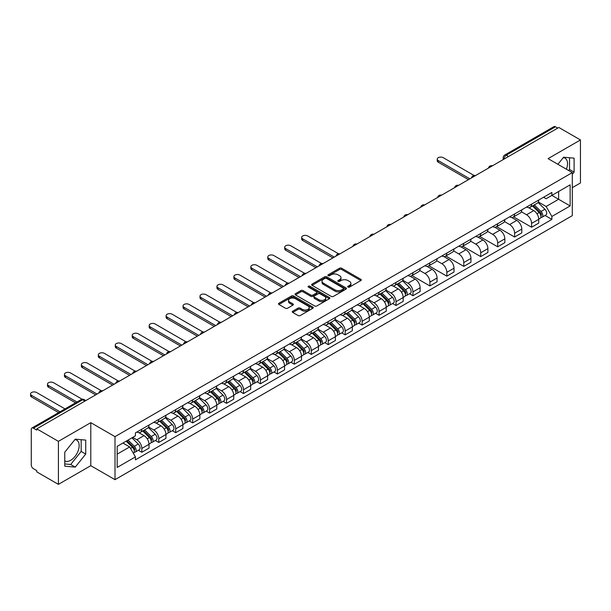 <?xml version="1.0" encoding="UTF-8"?>
<svg xmlns="http://www.w3.org/2000/svg" width="611" height="611" viewBox="0 0 611 611"><rect width="100%" height="100%" fill="white"/><g stroke="black" fill="none" stroke-linecap="round" stroke-linejoin="round"><path stroke-width="0.92" d="M348.033 287.094A1.054 0.611 0 0 0 349.523 287.094L360.849 280.556A1.505 0.871 0 0 0 361.292 279.937A1.505 0.871 0 0 0 360.849 279.319L341.656 268.244A1.505 0.871 0 0 0 339.525 268.244L328.199 274.782A1.054 0.611 0 0 0 327.893 275.217A1.054 0.611 0 0 0 328.199 275.645A1.054 0.611 0 0 0 329.688 275.645L331.154 274.797A4.827 2.788 0 0 1 337.982 274.797L339.579 275.721A4.827 2.788 0 0 1 340.991 277.692A4.827 2.788 0 0 1 339.579 279.662L338.112 280.51A1.054 0.611 0 0 0 337.807 280.938A1.054 0.611 0 0 0 338.112 281.365A1.054 0.611 0 0 0 339.609 281.365L341.075 280.525A4.827 2.788 0 0 1 347.896 280.525L349.5 281.45A4.827 2.788 0 0 1 350.913 283.412A4.827 2.788 0 0 1 349.5 285.383L348.033 286.231A1.054 0.611 0 0 0 347.72 286.666A1.054 0.611 0 0 0 348.033 287.094L348.033 286.231M563.273 157.63A11.983 6.92 -60 0 1 565.045 158.173A11.983 6.92 -60 0 1 566.389 169.209M74.909 439.584A11.983 6.92 -60 0 1 76.681 440.126A11.983 6.92 -60 0 1 78.514 449.727A11.983 6.92 -60 0 1 70.685 460.289A11.983 6.92 -60 0 1 64.766 460.923M292.722 311.205A1.505 0.871 0 0 0 292.279 311.824A1.505 0.871 0 0 0 292.722 312.442L298.107 315.551A1.505 0.871 0 0 0 300.238 315.551L312.817 308.288A1.505 0.871 0 0 0 313.26 307.669A1.505 0.871 0 0 0 312.817 307.05L293.631 295.976A1.505 0.871 0 0 0 291.493 295.976L278.914 303.239A1.505 0.871 0 0 0 278.471 303.85A1.505 0.871 0 0 0 278.914 304.469L285.421 308.227A1.505 0.871 0 0 0 287.552 308.227L292.936 305.118A1.505 0.871 0 0 0 293.379 304.499A1.505 0.871 0 0 0 292.936 303.881L289.706 302.025A4.033 2.329 0 0 1 288.529 300.375A4.033 2.329 0 0 1 291.019 298.221A4.033 2.329 0 0 1 295.411 298.726L308.051 306.019A4.033 2.329 0 0 1 309.227 307.669A4.033 2.329 0 0 1 306.737 309.823A4.033 2.329 0 0 1 302.346 309.319L300.238 308.097A1.505 0.871 0 0 0 298.107 308.097L292.722 311.205L292.722 312.442M115.005 436.644L90.787 422.659L58.412 441.348L36.797 428.869L558.836 127.47L580.45 139.95L548.082 158.639L572.301 172.623L115.005 436.644L115.005 479.666L572.301 215.645L572.301 172.623M331.261 296.404A1.505 0.871 0 0 0 333.4 296.404L345.979 289.14A1.505 0.871 0 0 0 346.422 288.522A1.505 0.871 0 0 0 345.979 287.911L326.786 276.829A1.505 0.871 0 0 0 324.655 276.829L312.076 284.092A1.505 0.871 0 0 0 311.633 284.711A1.505 0.871 0 0 0 312.076 285.322L331.261 296.404M308.815 287.323A1.054 0.611 0 0 1 309.884 287.468L309.884 286.215L329.398 297.481A1.505 0.871 0 0 1 329.841 298.099A1.505 0.871 0 0 1 329.398 298.71L316.819 305.974A1.505 0.871 0 0 1 314.688 305.974L295.495 294.899L295.495 293.662A1.505 0.871 0 0 0 295.052 294.281A1.505 0.871 0 0 0 295.495 294.899M295.495 293.662L300.879 290.553A1.505 0.871 0 0 1 303.01 290.553L310.793 295.052A1.505 0.871 0 0 0 312.924 295.052L316.498 292.99A1.505 0.871 0 0 0 316.941 292.371A1.505 0.871 0 0 0 316.498 291.76L308.395 287.078A1.054 0.611 0 0 1 308.089 286.651A1.054 0.611 0 0 1 308.738 286.085A1.054 0.611 0 0 1 309.884 286.215M58.412 441.348L58.412 484.37L36.797 471.891L36.797 470.638L33.429 468.69A3.07 1.772 -120 0 1 31.26 464.925L31.26 429.434A3.07 1.772 -120 0 1 31.894 428.028L81.103 399.617A3.07 1.772 60 0 1 82.638 399.77L33.429 428.181A3.07 1.772 -120 0 0 31.894 428.028M572.301 187.676L580.45 182.972L580.45 139.95M58.412 484.37L90.787 465.681L115.005 479.666M36.797 428.869L36.797 430.121L33.429 428.181M508.543 156.508L506.259 155.194A3.07 1.772 60 0 0 504.724 155.041L553.933 126.63A3.07 1.772 60 0 1 555.468 126.783L506.259 155.194A3.07 1.772 120 0 0 504.09 158.952L504.09 159.081M557.751 128.104L555.468 126.783M531.57 204.173A7.065 4.078 60 0 1 530.104 207.343L537.275 203.203A7.065 4.078 -120 0 0 538.742 200.034M521.397 211.78L526.575 214.767A7.065 4.078 60 0 1 531.57 223.42L538.742 219.288A7.065 4.078 -120 0 0 533.739 210.627L528.614 207.664M538.742 219.288L538.742 223.107L531.57 227.246L513.599 216.874M530.104 207.343A7.065 4.078 60 0 1 526.629 207.022M531.57 223.42L531.57 227.246M514.622 213.957A7.065 4.078 60 0 1 513.164 217.126L520.328 212.987A7.065 4.078 -120 0 0 521.794 209.817M496.651 226.658L514.622 237.03L521.794 232.89L521.794 229.064A7.065 4.078 -120 0 0 516.799 220.411L511.667 217.447M513.164 217.126A7.065 4.078 60 0 1 509.681 216.806M504.449 221.564L509.627 224.55A7.065 4.078 60 0 1 514.622 233.203L514.622 237.03M497.682 223.733A7.065 4.078 60 0 1 496.216 226.91L503.388 222.771A7.065 4.078 -120 0 0 504.846 219.601M479.711 236.442L497.682 246.813L504.846 242.674L504.846 238.848A7.065 4.078 -120 0 0 499.851 230.194L494.719 227.231M496.216 226.91A7.065 4.078 60 0 1 492.741 226.589M487.509 231.348L492.687 234.334A7.065 4.078 60 0 1 497.682 242.987L497.682 246.813M480.735 233.517A7.065 4.078 60 0 1 479.268 236.694L486.44 232.554A7.065 4.078 -120 0 0 487.906 229.377M462.764 246.225L480.735 256.597L487.906 252.458L487.906 248.631A7.065 4.078 -120 0 0 482.911 239.978L477.779 237.015M479.268 236.694A7.065 4.078 60 0 1 475.793 236.373M470.562 241.131L475.74 244.117A7.065 4.078 60 0 1 480.735 252.771L480.735 256.597M463.787 243.3A7.065 4.078 60 0 1 462.328 246.477L469.492 242.338A7.065 4.078 -120 0 0 470.959 239.161M445.816 256.009L463.787 266.381L470.959 262.241L470.959 258.415A7.065 4.078 -120 0 0 465.964 249.762L460.831 246.798M462.328 246.477A7.065 4.078 60 0 1 458.846 246.157M453.614 250.915L458.792 253.901A7.065 4.078 60 0 1 463.787 262.554L463.787 266.381M446.847 253.084A7.065 4.078 60 0 1 445.381 256.261L452.552 252.122A7.065 4.078 -120 0 0 454.011 248.944M428.876 265.785L446.847 276.164L454.011 272.025L454.011 268.198A7.065 4.078 -120 0 0 449.016 259.545L443.884 256.582M445.381 256.261A7.065 4.078 60 0 1 441.906 255.94M436.674 260.698L441.852 263.685A7.065 4.078 60 0 1 446.847 272.338L446.847 276.164M429.9 262.867A7.065 4.078 60 0 1 428.433 266.045L435.605 261.905A7.065 4.078 -120 0 0 437.071 258.728M411.929 275.569L429.9 285.948L437.071 281.808L437.071 277.982A7.065 4.078 -120 0 0 432.076 269.329L426.944 266.365M428.433 266.045A7.065 4.078 60 0 1 424.958 265.724M419.726 270.474L424.905 273.468A7.065 4.078 60 0 1 429.9 282.122L429.9 285.948M412.952 272.651A7.065 4.078 60 0 1 411.493 275.821L418.657 271.689A7.065 4.078 -120 0 0 420.124 268.512M409.515 293.746L412.952 295.732L420.124 291.592L420.124 287.766A7.065 4.078 -120 0 0 415.129 279.112L409.996 276.149M411.493 275.821A7.065 4.078 60 0 1 408.011 275.508M402.779 280.258L407.957 283.252A7.065 4.078 60 0 1 412.952 291.905L412.952 295.732M396.012 282.435A7.065 4.078 60 0 1 394.546 285.604L401.717 281.465A7.065 4.078 -120 0 0 403.176 278.295M392.575 303.53L396.012 305.515L403.176 301.376L403.176 297.549A7.065 4.078 -120 0 0 398.181 288.896L393.049 285.933M394.546 285.604A7.065 4.078 60 0 1 391.071 285.291M385.839 290.042L391.017 293.036A7.065 4.078 60 0 1 396.012 301.689L396.012 305.515M379.064 292.218A7.065 4.078 60 0 1 377.606 295.388L384.77 291.248A7.065 4.078 -120 0 0 386.236 288.079M375.628 313.313L379.064 315.299L386.236 311.159L386.236 307.333A7.065 4.078 -120 0 0 381.241 298.68L376.109 295.716M377.606 295.388A7.065 4.078 60 0 1 374.123 295.075M368.891 299.825L374.069 302.819A7.065 4.078 60 0 1 379.064 311.473L379.064 315.299M362.117 302.002A7.065 4.078 60 0 1 360.658 305.172L367.83 301.032A7.065 4.078 -120 0 0 369.288 297.863M358.68 323.097L362.117 325.083L369.288 320.943L369.288 317.117A7.065 4.078 -120 0 0 364.293 308.463L359.161 305.5M360.658 305.172A7.065 4.078 60 0 1 357.175 304.851M351.944 309.609L357.122 312.603A7.065 4.078 60 0 1 362.117 321.256L362.117 325.083M345.177 311.786A7.065 4.078 60 0 1 343.71 314.955L350.882 310.816A7.065 4.078 -120 0 0 352.341 307.646M341.74 332.88L345.177 334.866L352.341 330.727L352.341 326.9A7.065 4.078 -120 0 0 347.346 318.247L342.213 315.284M343.71 314.955A7.065 4.078 60 0 1 340.235 314.634M335.004 319.393L340.182 322.387A7.065 4.078 60 0 1 345.177 331.04L345.177 334.866M328.229 321.569A7.065 4.078 60 0 1 326.77 324.739L333.934 320.599A7.065 4.078 -120 0 0 335.401 317.43M324.792 342.664L328.229 344.642L335.401 340.51L335.401 336.684A7.065 4.078 -120 0 0 330.406 328.031L325.273 325.067M326.77 324.739A7.065 4.078 60 0 1 323.288 324.418M318.056 329.176L323.234 332.163A7.065 4.078 60 0 1 328.229 340.823L328.229 344.642M311.282 331.353A7.065 4.078 60 0 1 309.823 334.523L316.994 330.383A7.065 4.078 -120 0 0 318.453 327.213M307.845 352.448L311.289 354.426L318.453 350.286L318.453 346.468A7.065 4.078 -120 0 0 313.458 337.807L308.326 334.851M309.823 334.523A7.065 4.078 60 0 1 306.34 334.202M301.108 338.96L306.287 341.946A7.065 4.078 60 0 1 311.289 350.607L311.289 354.426M294.342 341.137A7.065 4.078 60 0 1 292.875 344.306L300.047 340.167A7.065 4.078 -120 0 0 301.506 336.997M290.905 362.231L294.342 364.209L301.513 360.07L301.513 356.251A7.065 4.078 -120 0 0 296.511 347.59L291.378 344.627M292.875 344.306A7.065 4.078 60 0 1 289.4 343.985M284.168 348.744L289.347 351.73A7.065 4.078 60 0 1 294.342 360.383L294.342 364.209M277.394 350.92A7.065 4.078 60 0 1 275.935 354.09L283.099 349.95A7.065 4.078 -120 0 0 284.566 346.781M273.957 372.007L277.394 373.993L284.566 369.854L284.566 366.027A7.065 4.078 -120 0 0 279.571 357.374L274.438 354.411M275.935 354.09A7.065 4.078 60 0 1 272.453 353.769M267.221 358.527L272.399 361.513A7.065 4.078 60 0 1 277.394 370.167L277.394 373.993M260.454 360.696A7.065 4.078 60 0 1 258.988 363.873L266.159 359.734A7.065 4.078 -120 0 0 267.618 356.564M257.01 381.791L260.454 383.777L267.618 379.637L267.618 375.811A7.065 4.078 -120 0 0 262.623 367.158L257.491 364.194M258.988 363.873A7.065 4.078 60 0 1 255.505 363.553M250.273 368.311L255.451 371.297A7.065 4.078 60 0 1 260.454 379.95L260.454 383.777M243.506 370.48A7.065 4.078 60 0 1 242.04 373.657L249.212 369.518A7.065 4.078 -120 0 0 250.678 366.34M240.07 391.575L243.506 393.56L250.678 389.421L250.678 385.594A7.065 4.078 -120 0 0 245.675 376.941L240.543 373.978M242.04 373.657A7.065 4.078 60 0 1 238.565 373.336M233.333 378.094L238.511 381.081A7.065 4.078 60 0 1 243.506 389.734L243.506 393.56M226.559 380.263A7.065 4.078 60 0 1 225.1 383.441L232.264 379.301A7.065 4.078 -120 0 0 233.73 376.124M223.122 401.358L226.559 403.344L233.73 399.204L233.73 395.378A7.065 4.078 -120 0 0 228.735 386.725L223.603 383.761M225.1 383.441A7.065 4.078 60 0 1 221.617 383.12M216.386 387.878L221.564 390.864A7.065 4.078 60 0 1 226.559 399.518L226.559 403.344M209.619 390.047A7.065 4.078 60 0 1 208.152 393.224L215.324 389.085A7.065 4.078 -120 0 0 216.783 385.908M206.182 411.142L209.619 413.128L216.783 408.988L216.783 405.162A7.065 4.078 -120 0 0 211.788 396.508L206.655 393.545M208.152 393.224A7.065 4.078 60 0 1 204.677 392.904M199.438 397.662L204.616 400.648A7.065 4.078 60 0 1 209.619 409.301L209.619 413.128M192.671 399.831A7.065 4.078 60 0 1 191.205 403.008L198.376 398.868A7.065 4.078 -120 0 0 199.843 395.691M189.234 420.926L192.671 422.911L199.843 418.772L199.843 414.945A7.065 4.078 -120 0 0 194.84 406.292L189.716 403.329M191.205 403.008A7.065 4.078 60 0 1 187.73 402.687M182.498 407.438L187.676 410.432A7.065 4.078 60 0 1 192.671 419.085L192.671 422.911M175.724 409.614A7.065 4.078 60 0 1 174.265 412.784L181.429 408.652A7.065 4.078 -120 0 0 182.895 405.475M172.287 430.709L175.724 432.695L182.895 428.555L182.895 424.729A7.065 4.078 -120 0 0 177.9 416.076L172.768 413.112M174.265 412.784A7.065 4.078 60 0 1 170.782 412.471M165.55 417.221L170.729 420.215A7.065 4.078 60 0 1 175.724 428.869L175.724 432.695M158.784 419.398A7.065 4.078 60 0 1 157.317 422.568L164.489 418.428A7.065 4.078 -120 0 0 165.948 415.259M155.347 440.493L158.784 442.479L165.948 438.339L165.948 434.513A7.065 4.078 -120 0 0 160.953 425.859L155.82 422.896M157.317 422.568A7.065 4.078 60 0 1 153.842 422.254M148.603 427.005L153.781 429.999A7.065 4.078 60 0 1 158.784 438.652L158.784 442.479M141.836 429.182A7.065 4.078 60 0 1 140.37 432.351L147.541 428.212A7.065 4.078 -120 0 0 149.008 425.042M138.399 450.276L141.836 452.262L149.008 448.123L149.008 444.296A7.065 4.078 -120 0 0 144.005 435.643L138.88 432.68M140.37 432.351A7.065 4.078 60 0 1 136.895 432.038M132.709 437.4L136.841 439.783A7.065 4.078 60 0 1 141.836 448.436L141.836 452.262M543.576 197.238L546.127 198.712L570.132 184.858L558.614 191.503L558.614 199.278L546.127 206.487L538.344 201.997M117.182 454.141L129.669 446.931L135.428 456.898L117.182 467.438L117.182 446.366L135.428 435.826L135.428 432.878L551.886 192.442L551.886 195.39L570.132 205.93L551.886 216.462L546.127 206.487M570.132 184.858L570.132 205.93M135.428 456.898L135.428 459.846L551.886 219.41L551.886 216.462M572.301 174.349L574.096 172.119L574.096 158.142L563.617 157.21L557.904 164.313M90.787 422.659L90.787 465.681M64.766 466.178L75.252 467.117L85.731 454.072L85.731 440.096L75.252 439.164L64.766 452.201L64.766 466.178M129.669 446.931L122.933 443.044M545.081 215.484L551.886 219.41M568.688 170.538L569.536 169.484L569.536 157.737M569.536 169.484L574.096 172.119M64.766 463.948L70.685 464.482L81.171 451.437L81.171 439.691M70.685 464.482L75.252 467.117M81.171 451.437L85.731 454.072M348.453 287.246L349.5 286.643A4.827 2.788 0 0 0 350.913 284.673L350.913 283.412M340.991 277.692L340.991 278.944A4.827 2.788 0 0 1 339.579 280.915L338.54 281.518M360.849 279.319L360.849 280.556L341.656 269.497A1.505 0.871 0 0 0 339.525 269.497L328.619 275.79M345.956 289.156L326.786 278.081A1.505 0.871 0 0 0 324.655 278.081L312.091 285.337M343.313 288.957A1.054 0.611 0 0 0 343.619 288.522A1.054 0.611 0 0 0 343.313 288.094L326.465 278.372A1.054 0.611 0 0 0 324.976 278.372L323.425 279.258A4.827 2.788 0 0 0 322.012 281.228A4.827 2.788 0 0 0 323.425 283.199L334.943 289.851A4.827 2.788 0 0 0 341.763 289.851L343.313 288.957L343.313 290.21A1.054 0.611 0 0 0 343.619 289.782L343.619 288.522M322.012 281.228L322.012 282.488A4.827 2.788 0 0 0 323.425 284.451L323.425 283.199M343.313 290.21L341.763 291.103A4.827 2.788 0 0 1 334.943 291.103L323.425 284.451M295.51 294.907L300.879 291.814L300.879 290.553M316.941 292.371L316.941 293.624A1.505 0.871 0 0 1 316.498 294.242L312.924 296.304A1.505 0.871 0 0 1 310.793 296.304L303.01 291.814A1.505 0.871 0 0 0 300.879 291.814M309.884 287.468L329.375 298.726M318.873 299.711A4.033 2.329 0 0 0 323.265 300.215A4.033 2.329 0 0 0 325.755 298.069A4.033 2.329 0 0 0 324.571 296.419L320.126 293.853A1.505 0.871 0 0 0 317.987 293.853L314.421 295.915A1.505 0.871 0 0 0 313.978 296.526A1.505 0.871 0 0 0 314.421 297.145L318.873 299.711L318.873 300.971A4.033 2.329 0 0 0 323.265 301.475A4.033 2.329 0 0 0 325.755 299.321L325.755 298.069M313.978 296.526L313.978 297.778A1.505 0.871 0 0 0 314.421 298.397L314.421 297.145M318.873 300.971L314.421 298.397M309.227 307.669L309.227 308.922A4.033 2.329 0 0 1 306.737 311.075A4.033 2.329 0 0 1 302.346 310.571L300.238 309.357A1.505 0.871 0 0 0 298.107 309.357L292.738 312.45M288.529 300.375L288.529 301.628A4.033 2.329 0 0 0 289.706 303.277L289.706 302.025M292.913 305.126L289.706 303.277M312.801 308.295L293.631 297.229A1.505 0.871 0 0 0 291.493 297.229L278.937 304.477L278.914 303.239M532.479 205.968L539.154 212.559A3.842 2.215 60 0 1 540.17 218.318L538.734 219.143M533.815 207.282L536.641 208.916M474.067 175.487L443.258 157.699A3.536 2.039 -0 0 0 439.408 157.256A3.536 2.039 -0 0 0 437.232 159.143A3.536 2.039 -0 0 0 438.263 160.586L469.874 178.832M533.22 205.54L540.529 212.758A1.841 1.062 60 0 1 541.018 215.523A1.841 1.062 60 0 1 540.85 215.584M534.327 204.906L541.002 211.49A3.842 2.215 60 0 1 542.018 217.249A3.842 2.215 60 0 1 540.857 217.371M538.062 202.478L544.913 209.229A3.842 2.215 60 0 1 545.928 214.988L542.018 217.249M468.461 179.649L438.263 162.213A3.536 2.039 180 0 1 437.232 160.777L437.232 159.143M396.921 284.237L403.596 290.821A3.842 2.215 60 0 1 404.612 296.579L403.176 297.404M398.257 285.551L401.083 287.185M338.509 253.748L307.7 235.968A3.536 2.039 -0 0 0 303.85 235.525A3.536 2.039 -0 0 0 301.666 237.412A3.536 2.039 -0 0 0 302.705 238.848L334.316 257.101M397.662 283.81L404.971 291.019A1.841 1.062 60 0 1 405.46 293.784A1.841 1.062 60 0 1 405.292 293.853M398.769 283.168L405.444 289.759A3.842 2.215 60 0 1 406.46 295.51A3.842 2.215 60 0 1 405.299 295.64M402.504 280.739L409.355 287.498A3.842 2.215 60 0 1 410.371 293.257L406.46 295.51M332.903 257.918L302.705 240.482A3.536 2.039 180 0 1 301.666 239.038L301.666 237.412M379.981 294.021L386.656 300.604A3.842 2.215 60 0 1 387.664 306.363L386.236 307.188M381.31 295.334L384.136 296.969M321.562 263.532L290.76 245.752A3.536 2.039 -0 0 0 286.903 245.309A3.536 2.039 -0 0 0 284.726 247.188A3.536 2.039 -0 0 0 285.757 248.631L317.369 266.885M380.714 293.593L388.031 300.803A1.841 1.062 60 0 1 388.512 303.568A1.841 1.062 60 0 1 388.344 303.636M381.822 292.952L388.497 299.535A3.842 2.215 60 0 1 389.513 305.294A3.842 2.215 60 0 1 388.352 305.416M385.556 290.523L392.407 297.282A3.842 2.215 60 0 1 393.423 303.041L389.513 305.294M315.956 267.694L285.757 250.266A3.536 2.039 180 0 1 284.726 248.822L284.726 247.188M363.033 303.804L369.708 310.388A3.842 2.215 60 0 1 370.724 316.147L369.288 316.972M364.362 305.118L367.196 306.753M304.614 273.316L273.812 255.535A3.536 2.039 -0 0 0 269.963 255.093A3.536 2.039 -0 0 0 267.778 256.971A3.536 2.039 -0 0 0 268.817 258.415L300.421 276.668M363.774 303.377L371.083 310.587A1.841 1.062 60 0 1 371.572 313.351A1.841 1.062 60 0 1 371.404 313.42M364.882 302.735L371.557 309.319A3.842 2.215 60 0 1 372.565 315.077A3.842 2.215 60 0 1 371.404 315.2M368.616 300.307L375.467 307.066A3.842 2.215 60 0 1 376.475 312.824L372.565 315.077M299.008 277.478L268.817 260.049A3.536 2.039 180 0 1 267.778 258.606L267.778 256.971M346.086 313.588L352.761 320.172A3.842 2.215 60 0 1 353.777 325.93L352.341 326.755M347.422 314.902L350.248 316.529M287.674 283.099L256.864 265.311A3.536 2.039 -0 0 0 253.015 264.876A3.536 2.039 -0 0 0 250.838 266.755A3.536 2.039 -0 0 0 251.869 268.198L283.481 286.452M346.827 313.16L354.136 320.37A1.841 1.062 60 0 1 354.624 323.135A1.841 1.062 60 0 1 354.456 323.196M347.934 312.519L354.609 319.102A3.842 2.215 60 0 1 355.625 324.861A3.842 2.215 60 0 1 354.464 324.983M351.669 310.09L358.52 316.849A3.842 2.215 60 0 1 359.535 322.608L355.625 324.861M282.068 287.262L251.869 269.833A3.536 2.039 180 0 1 250.838 268.389L250.838 266.755M329.146 323.372L335.821 329.955A3.842 2.215 60 0 1 336.829 335.714L335.401 336.539M330.475 324.685L333.3 326.312M270.726 292.883L239.924 275.095A3.536 2.039 -0 0 0 236.067 274.66A3.536 2.039 -0 0 0 233.891 276.539A3.536 2.039 -0 0 0 234.922 277.982L266.533 296.228M329.887 322.944L337.196 330.154A1.841 1.062 60 0 1 337.677 332.919A1.841 1.062 60 0 1 337.509 332.98M330.986 322.303L337.662 328.886A3.842 2.215 60 0 1 338.677 334.645A3.842 2.215 60 0 1 337.516 334.767M334.721 319.874L341.572 326.633A3.842 2.215 60 0 1 342.588 332.384L338.677 334.645M265.121 297.045L234.922 279.617A3.536 2.039 180 0 1 233.891 278.173L233.891 276.539M312.198 333.148L318.873 339.739A3.842 2.215 60 0 1 319.889 345.498L318.453 346.322M313.527 334.461L316.361 336.096M253.779 302.666L222.977 284.879A3.536 2.039 -0 0 0 219.128 284.436A3.536 2.039 -0 0 0 216.943 286.322A3.536 2.039 -0 0 0 217.982 287.766L249.586 306.012M312.939 332.72L320.248 339.937A1.841 1.062 60 0 1 320.737 342.702A1.841 1.062 60 0 1 320.569 342.763M314.046 332.086L320.722 338.67A3.842 2.215 60 0 1 321.73 344.428A3.842 2.215 60 0 1 320.576 344.551M317.781 329.657L324.632 336.417A3.842 2.215 60 0 1 325.64 342.168L321.73 344.428M248.173 306.829L217.982 289.4A3.536 2.039 180 0 1 216.943 287.957L216.943 286.322M295.25 342.931L301.926 349.523A3.842 2.215 60 0 1 302.941 355.281L301.506 356.106M296.587 344.245L299.413 345.879M236.839 312.45L206.029 294.662A3.536 2.039 -0 0 0 202.18 294.219A3.536 2.039 -0 0 0 200.003 296.106A3.536 2.039 -0 0 0 201.034 297.549L232.646 315.795M295.991 342.504L303.3 349.721A1.841 1.062 60 0 1 303.789 352.486A1.841 1.062 60 0 1 303.621 352.547M297.099 341.87L303.774 348.453A3.842 2.215 60 0 1 304.79 354.212A3.842 2.215 60 0 1 303.629 354.334M300.833 339.441L307.684 346.193A3.842 2.215 60 0 1 308.7 351.951L304.79 354.212M231.233 316.613L201.034 299.176A3.536 2.039 180 0 1 200.003 297.74L200.003 296.106M278.31 352.715L284.986 359.306A3.842 2.215 60 0 1 285.994 365.057L284.566 365.89M279.639 354.029L282.465 355.663M219.891 322.234L189.089 304.446A3.536 2.039 -0 0 0 185.232 304.003A3.536 2.039 -0 0 0 183.056 305.89A3.536 2.039 -0 0 0 184.087 307.333L215.698 325.579M279.051 352.287L286.36 359.505A1.841 1.062 60 0 1 286.842 362.262A1.841 1.062 60 0 1 286.674 362.331M280.151 351.653L286.826 358.237A3.842 2.215 60 0 1 287.842 363.996A3.842 2.215 60 0 1 286.681 364.118M283.886 349.225L290.737 355.976A3.842 2.215 60 0 1 291.752 361.735L287.842 363.996M214.285 326.396L184.087 308.96A3.536 2.039 180 0 1 183.056 307.524L183.056 305.89M261.363 362.499L268.038 369.09A3.842 2.215 60 0 1 269.054 374.841L267.618 375.673M262.692 363.812L265.525 365.447M202.944 332.017L172.142 314.23A3.536 2.039 -0 0 0 168.292 313.787A3.536 2.039 -0 0 0 166.108 315.673A3.536 2.039 -0 0 0 167.147 317.117L198.751 335.363M262.104 362.071L269.413 369.288A1.841 1.062 60 0 1 269.902 372.046A1.841 1.062 60 0 1 269.734 372.114M263.211 361.437L269.886 368.021A3.842 2.215 60 0 1 270.894 373.779A3.842 2.215 60 0 1 269.741 373.901M266.946 359.001L273.797 365.76A3.842 2.215 60 0 1 274.805 371.519L270.894 373.779M197.338 336.18L167.147 318.743A3.536 2.039 180 0 1 166.108 317.3L166.108 315.673M244.415 372.282L251.09 378.866A3.842 2.215 60 0 1 252.106 384.625L250.67 385.457M245.752 373.596L248.578 375.23M186.004 341.801L155.194 324.013A3.536 2.039 -0 0 0 151.345 323.57A3.536 2.039 -0 0 0 149.168 325.457A3.536 2.039 -0 0 0 150.199 326.9L181.811 345.146M245.156 371.855L252.465 379.064A1.841 1.062 60 0 1 252.954 381.829A1.841 1.062 60 0 1 252.786 381.898M246.264 371.221L252.939 377.804A3.842 2.215 60 0 1 253.955 383.563A3.842 2.215 60 0 1 252.794 383.685M249.998 368.784L256.849 375.544A3.842 2.215 60 0 1 257.865 381.302L253.955 383.563M180.398 345.963L150.199 328.527A3.536 2.039 180 0 1 149.168 327.084L149.168 325.457M227.475 382.066L234.15 388.649A3.842 2.215 60 0 1 235.159 394.408L233.73 395.241M228.804 383.38L231.63 385.014M169.056 351.585L138.254 333.797A3.536 2.039 -0 0 0 134.405 333.354A3.536 2.039 -0 0 0 132.22 335.24A3.536 2.039 -0 0 0 133.251 336.684L164.863 354.93M228.216 381.638L235.525 388.848A1.841 1.062 60 0 1 236.006 391.613A1.841 1.062 60 0 1 235.838 391.682M229.316 381.004L235.991 387.588A3.842 2.215 60 0 1 237.007 393.347A3.842 2.215 60 0 1 235.846 393.469M233.058 378.568L239.902 385.327A3.842 2.215 60 0 1 240.917 391.086L237.007 393.347M163.45 355.747L133.251 338.311A3.536 2.039 180 0 1 132.22 336.867L132.22 335.24M210.528 391.85L217.203 398.433A3.842 2.215 60 0 1 218.219 404.192L216.783 405.017M211.857 393.163L214.69 394.798M152.108 361.368L121.306 343.581A3.536 2.039 -0 0 0 117.457 343.138A3.536 2.039 -0 0 0 115.273 345.024A3.536 2.039 -0 0 0 116.311 346.468L147.915 364.714M211.269 391.422L218.578 398.632A1.841 1.062 60 0 1 219.066 401.396A1.841 1.062 60 0 1 218.898 401.465M212.376 390.78L219.051 397.371A3.842 2.215 60 0 1 220.059 403.13A3.842 2.215 60 0 1 218.906 403.252M216.111 388.352L222.962 395.111A3.842 2.215 60 0 1 223.97 400.869L220.059 403.13M146.503 365.531L116.311 348.094A3.536 2.039 180 0 1 115.273 346.651L115.273 345.024M193.58 401.633L200.255 408.217A3.842 2.215 60 0 1 201.271 413.975L199.835 414.8M194.917 402.947L197.743 404.581M135.168 371.144L104.359 353.364A3.536 2.039 -0 0 0 100.51 352.921A3.536 2.039 -0 0 0 98.333 354.808A3.536 2.039 -0 0 0 99.364 356.251L130.975 374.497M194.321 401.206L201.63 408.415A1.841 1.062 60 0 1 202.119 411.18A1.841 1.062 60 0 1 201.951 411.249M195.428 400.564L202.104 407.155A3.842 2.215 60 0 1 203.119 412.914A3.842 2.215 60 0 1 201.958 413.036M199.163 398.135L206.014 404.894A3.842 2.215 60 0 1 207.03 410.653L203.119 412.914M129.563 375.314L99.364 357.878A3.536 2.039 180 0 1 98.333 356.434L98.333 354.808M176.64 411.417L183.315 418A3.842 2.215 60 0 1 184.323 423.759L182.895 424.584M177.969 412.731L180.803 414.365M118.221 380.928L87.419 363.148A3.536 2.039 -0 0 0 83.57 362.705A3.536 2.039 -0 0 0 81.385 364.591A3.536 2.039 -0 0 0 82.416 366.027L114.028 384.281M177.381 410.989L184.69 418.199A1.841 1.062 60 0 1 185.171 420.964A1.841 1.062 60 0 1 185.003 421.032M178.481 410.348L185.156 416.939A3.842 2.215 60 0 1 186.172 422.69A3.842 2.215 60 0 1 185.011 422.82M182.223 407.919L189.066 414.678A3.842 2.215 60 0 1 190.082 420.437L186.172 422.69M112.615 385.098L82.416 367.662A3.536 2.039 180 0 1 81.385 366.218L81.385 364.591M159.692 421.2L166.368 427.784A3.842 2.215 60 0 1 167.383 433.543L165.948 434.368M161.021 422.514L163.855 424.149M101.273 390.712L70.471 372.931A3.536 2.039 -0 0 0 66.622 372.489A3.536 2.039 -0 0 0 64.438 374.375A3.536 2.039 -0 0 0 65.476 375.811L97.08 394.064M160.433 420.773L167.742 427.983A1.841 1.062 60 0 1 168.231 430.747A1.841 1.062 60 0 1 168.063 430.816M161.541 420.131L168.216 426.722A3.842 2.215 60 0 1 169.224 432.473A3.842 2.215 60 0 1 168.071 432.603M165.276 417.703L172.126 424.462A3.842 2.215 60 0 1 173.134 430.22L169.224 432.473M95.675 394.882L65.476 377.445A3.536 2.039 180 0 1 64.438 376.002L64.438 374.375M142.745 430.984L149.42 437.568A3.842 2.215 60 0 1 150.436 443.326L149 444.151M144.081 432.298L146.907 433.932M82.157 399.243L53.524 382.715A3.536 2.039 -0 0 0 49.674 382.272A3.536 2.039 -0 0 0 47.498 384.151A3.536 2.039 -0 0 0 48.529 385.594L76.955 402.007M143.486 430.556L150.795 437.766A1.841 1.062 60 0 1 151.284 440.531A1.841 1.062 60 0 1 151.116 440.6M144.593 429.915L151.268 436.498A3.842 2.215 60 0 1 152.284 442.257A3.842 2.215 60 0 1 151.123 442.379M148.328 427.486L155.179 434.245A3.842 2.215 60 0 1 156.195 440.004L152.284 442.257M75.543 402.825L48.529 387.229A3.536 2.039 180 0 1 47.498 385.785L47.498 384.151M126.202 441.157L132.48 447.351A3.842 2.215 60 0 1 133.488 453.11L133.305 453.217M127.134 442.081L129.967 443.716M65.01 408.904L36.584 392.499A3.536 2.039 -0 0 0 32.734 392.056A3.536 2.039 -0 0 0 30.55 393.935A3.536 2.039 -0 0 0 31.581 395.378L60.015 411.791M126.943 440.73L133.855 447.55A1.841 1.062 60 0 1 134.336 450.315A1.841 1.062 60 0 1 134.168 450.383M128.043 440.088L134.328 446.282A3.842 2.215 60 0 1 135.337 452.041A3.842 2.215 60 0 1 134.176 452.163M131.953 437.835L138.239 444.029A3.842 2.215 60 0 1 139.247 449.788L135.337 452.041M58.603 412.608L31.581 397.013A3.536 2.039 180 0 1 30.55 395.569L30.55 393.935M504.197 159.02L504.09 158.952A3.07 1.772 0 0 1 503.189 157.699L503.189 159.601M158.784 438.652L165.948 434.513M175.724 428.869L182.895 424.729M192.671 419.085L199.843 414.945M209.619 409.301L216.783 405.162M226.559 399.518L233.73 395.378M243.506 389.734L250.678 385.594M260.454 379.95L267.618 375.811M277.394 370.167L284.566 366.027M294.342 360.383L301.513 356.251M311.289 350.607L318.453 346.468M328.229 340.823L335.401 336.684M345.177 331.04L352.341 326.9M362.117 321.256L369.288 317.117M379.064 311.473L386.236 307.333M396.012 301.689L403.176 297.549M412.952 291.905L420.124 287.766M429.9 282.122L437.071 277.982M446.847 272.338L454.011 268.198M463.787 262.554L470.959 258.415M480.735 252.771L487.906 248.631M497.682 242.987L504.846 238.848M514.622 233.203L521.794 229.064M141.836 448.436L149.008 444.296M136.841 439.783L144.005 435.643M153.781 429.999L160.953 425.859M170.729 420.215L177.9 416.076M187.676 410.432L194.84 406.292M204.616 400.648L211.788 396.508M221.564 390.864L228.735 386.725M238.511 381.081L245.675 376.941M255.451 371.297L262.623 367.158M272.399 361.513L279.571 357.374M289.347 351.73L296.511 347.59M306.287 341.946L313.458 337.807M323.234 332.163L330.406 328.031M340.182 322.387L347.346 318.247M357.122 312.603L364.293 308.463M374.069 302.819L381.241 298.68M391.017 293.036L398.181 288.896M407.957 283.252L415.129 279.112M424.905 273.468L432.076 269.329M441.852 263.685L449.016 259.545M458.792 253.901L465.964 249.762M475.74 244.117L482.911 239.978M492.687 234.334L499.851 230.194M509.627 224.55L516.799 220.411M526.575 214.767L533.739 210.627M492.168 165.963A3.07 1.772 120 0 0 490.809 166.75M475.221 175.747A3.07 1.772 120 0 0 473.869 176.533M458.281 185.53A3.07 1.772 120 0 0 456.921 186.309M441.333 195.314A3.07 1.772 120 0 0 439.973 196.093M424.385 205.097A3.07 1.772 120 0 0 423.033 205.876M407.445 214.881A3.07 1.772 120 0 0 406.086 215.66M390.498 224.665A3.07 1.772 120 0 0 389.138 225.444M373.55 234.448A3.07 1.772 120 0 0 372.198 235.227M356.61 244.224A3.07 1.772 120 0 0 355.251 245.011M339.663 254.008A3.07 1.772 120 0 0 338.303 254.795M322.715 263.792A3.07 1.772 120 0 0 321.363 264.578M305.775 273.575A3.07 1.772 120 0 0 304.415 274.362M288.827 283.359A3.07 1.772 120 0 0 287.468 284.146M271.88 293.143A3.07 1.772 120 0 0 270.528 293.929M254.94 302.926A3.07 1.772 120 0 0 253.58 303.713M237.992 312.71A3.07 1.772 120 0 0 236.633 313.496M221.045 322.493A3.07 1.772 120 0 0 219.693 323.272M204.105 332.277A3.07 1.772 120 0 0 202.745 333.056M187.157 342.061A3.07 1.772 120 0 0 185.797 342.84M170.209 351.844A3.07 1.772 120 0 0 168.857 352.623M153.269 361.628A3.07 1.772 120 0 0 151.91 362.407M136.322 371.412A3.07 1.772 120 0 0 134.962 372.191M119.374 381.188A3.07 1.772 120 0 0 118.022 381.974M102.434 390.971A3.07 1.772 120 0 0 101.075 391.758M84.921 401.083L82.638 399.77A3.07 1.772 120 0 1 84.173 399.617A3.07 3.07 0 0 0 81.103 399.617M349.5 286.643L349.5 285.383M338.112 281.365L338.112 280.51M339.579 280.915L339.579 279.662M328.199 275.645L328.199 274.782M339.525 269.497L339.525 268.244M341.656 269.497L341.656 268.244M312.076 285.322L312.076 284.092M324.655 278.081L324.655 276.829M326.786 278.081L326.786 276.829M345.979 289.14L345.979 287.911M334.943 291.103L334.943 289.851M341.763 291.103L341.763 289.851M303.01 291.814L303.01 290.553M310.793 296.304L310.793 295.052M312.924 296.304L312.924 295.052M316.498 294.242L316.498 292.99M329.398 298.71L329.398 297.481M298.107 309.357L298.107 308.097M300.238 309.357L300.238 308.097M302.346 310.571L302.346 309.319M292.936 305.118L292.936 303.881M291.493 297.229L291.493 295.976M293.631 297.229L293.631 295.976M312.817 308.288L312.817 307.05M539.154 212.559L536.954 213.827M541.399 214.675L540.712 215.072M544.913 209.229L541.002 211.49M438.263 162.213L438.263 160.586M403.596 290.821L401.389 292.096M405.841 292.936L405.146 293.341M409.355 287.498L405.444 289.759M302.705 240.482L302.705 238.848M386.656 300.604L384.449 301.88M388.894 302.72L388.206 303.125M392.407 297.282L388.497 299.535M285.757 250.266L285.757 248.631M369.708 310.388L367.501 311.663M371.954 312.504L371.259 312.908M375.467 307.066L371.557 309.319M268.817 260.049L268.817 258.415M352.761 320.172L350.554 321.447M355.006 322.287L354.311 322.692M358.52 316.849L354.609 319.102M251.869 269.833L251.869 268.198M335.821 329.955L333.614 331.231M338.059 332.071L337.371 332.468M341.572 326.633L337.662 328.886M234.922 279.617L234.922 277.982M318.873 339.739L316.666 341.007M321.119 341.855L320.424 342.252M324.632 336.417L320.722 338.67M217.982 289.4L217.982 287.766M301.926 349.523L299.718 350.79M304.171 351.638L303.476 352.035M307.684 346.193L303.774 348.453M201.034 299.176L201.034 297.549M284.986 359.306L282.778 360.574M287.223 361.422L286.536 361.819M290.737 355.976L286.826 358.237M184.087 308.96L184.087 307.333M268.038 369.09L265.831 370.358M270.283 371.205L269.588 371.603M273.797 365.76L269.886 368.021M167.147 318.743L167.147 317.117M251.09 378.866L248.891 380.141M253.336 380.989L252.641 381.386M256.849 375.544L252.939 377.804M150.199 328.527L150.199 326.9M234.15 388.649L231.943 389.925M236.388 390.773L235.701 391.17M239.902 385.327L235.991 387.588M133.251 338.311L133.251 336.684M217.203 398.433L214.996 399.709M219.448 400.556L218.753 400.953M222.962 395.111L219.051 397.371M116.311 348.094L116.311 346.468M200.255 408.217L198.056 409.492M202.501 410.34L201.806 410.737M206.014 404.894L202.104 407.155M99.364 357.878L99.364 356.251M183.315 418L181.108 419.276M185.553 420.124L184.866 420.521M189.066 414.678L185.156 416.939M82.416 367.662L82.416 366.027M166.368 427.784L164.16 429.059M168.613 429.9L167.918 430.304M172.126 424.462L168.216 426.722M65.476 377.445L65.476 375.811M149.42 437.568L147.22 438.843M151.665 439.683L150.97 440.088M155.179 434.245L151.268 436.498M48.529 387.229L48.529 385.594M132.48 447.351L130.555 448.459M134.718 449.467L134.03 449.872M138.239 444.029L134.328 446.282M31.581 397.013L31.581 395.378M492.428 165.81A3.07 3.07 0 0 0 488.487 168.086M475.48 175.594A3.07 3.07 0 0 0 471.539 177.87M458.54 185.377A3.07 3.07 0 0 0 454.599 187.653M441.593 195.161A3.07 3.07 0 0 0 437.652 197.437M424.645 204.945A3.07 3.07 0 0 0 420.704 207.221M407.705 214.728A3.07 3.07 0 0 0 403.764 217.004M390.757 224.512A3.07 3.07 0 0 0 386.816 226.788M373.81 234.296A3.07 3.07 0 0 0 369.869 236.572M356.87 244.079A3.07 3.07 0 0 0 352.929 246.355M339.922 253.863A3.07 3.07 0 0 0 335.981 256.139M322.975 263.647A3.07 3.07 0 0 0 319.034 265.922M306.035 273.43A3.07 3.07 0 0 0 302.094 275.706M289.087 283.206A3.07 3.07 0 0 0 285.146 285.482M272.139 292.99A3.07 3.07 0 0 0 268.198 295.266M255.199 302.773A3.07 3.07 0 0 0 251.258 305.049M238.252 312.557A3.07 3.07 0 0 0 234.311 314.833M221.312 322.341A3.07 3.07 0 0 0 217.363 324.617M204.364 332.124A3.07 3.07 0 0 0 200.423 334.4M187.417 341.908A3.07 3.07 0 0 0 183.476 344.184M170.477 351.692A3.07 3.07 0 0 0 166.528 353.968M153.529 361.475A3.07 3.07 0 0 0 149.588 363.751M136.581 371.259A3.07 3.07 0 0 0 132.64 373.535M119.641 381.043A3.07 3.07 0 0 0 115.693 383.318M102.694 390.826A3.07 3.07 0 0 0 98.753 393.102M85.815 400.564L84.173 399.617M504.724 155.041A3.07 3.07 0 0 0 503.189 157.699"/></g></svg>

